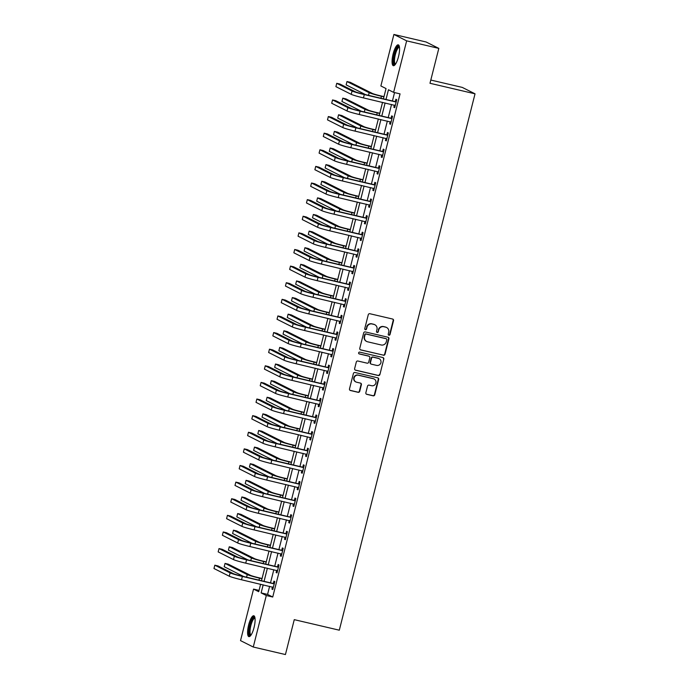 <?xml version="1.0" encoding="UTF-8"?>
<svg xmlns="http://www.w3.org/2000/svg" width="689" height="689" viewBox="0 0 689 689"><rect width="100%" height="100%" fill="white"/><g stroke="black" fill="none" stroke-linecap="round" stroke-linejoin="round"><path stroke-width="1.03" d="M388.906 335.207A0.947 0.904 116.7 0 0 390.026 334.501L393.531 320.635A1.352 1.292 116.7 0 0 392.601 319.033L369.864 313.719A1.352 1.292 116.7 0 0 368.271 314.727L364.765 328.593A0.947 0.904 116.7 0 0 365.411 329.712A0.947 0.904 116.7 0 0 366.531 329.006L366.987 327.206A4.315 4.143 116.7 0 1 372.086 323.976L373.981 324.424A4.315 4.143 116.7 0 1 376.961 329.54L376.504 331.34A0.947 0.904 116.7 0 0 377.159 332.46A0.947 0.904 116.7 0 0 378.278 331.753L378.735 329.962A4.315 4.143 116.7 0 1 383.825 326.732L385.719 327.172A4.315 4.143 116.7 0 1 388.708 332.296L388.251 334.087A0.947 0.904 116.7 0 0 388.906 335.207M388.553 335.035A0.947 0.904 116.7 0 0 389.681 334.329L393.186 320.463A1.352 1.292 116.7 0 0 392.696 319.067M365.058 329.531A0.947 0.904 116.7 0 0 365.067 329.54A0.947 0.904 116.7 0 0 366.186 328.834L366.987 327.206M376.805 332.279A0.947 0.904 116.7 0 0 376.814 332.287A0.947 0.904 116.7 0 0 377.934 331.581L378.735 329.962M248.66 624.854A10.714 2.928 103.2 0 1 253.793 615.768A10.714 2.928 103.2 0 1 254.034 627.558A10.714 2.928 103.2 0 1 248.91 636.636A10.714 2.928 103.2 0 1 248.66 624.854M393.135 53.914A10.714 2.928 103.2 0 1 398.259 44.837A10.714 2.928 103.2 0 1 398.509 56.619A10.714 2.928 103.2 0 1 393.376 65.705A10.714 2.928 103.2 0 1 393.135 53.914M365.859 392.73A1.352 1.292 116.7 0 0 366.789 394.332L373.171 395.822A1.352 1.292 116.7 0 0 374.764 394.814L378.657 379.415A1.352 1.292 116.7 0 0 377.727 377.822L354.99 372.499A1.352 1.292 116.7 0 0 353.397 373.507L349.495 388.906A1.352 1.292 116.7 0 0 350.434 390.508L358.134 392.308A1.352 1.292 116.7 0 0 359.727 391.3L361.398 384.712A1.352 1.292 116.7 0 0 360.468 383.11L356.644 382.214A3.609 3.462 116.7 0 1 354.267 377.546A3.609 3.462 116.7 0 1 358.409 375.229L373.378 378.735A3.609 3.462 116.7 0 1 375.755 383.403A3.609 3.462 116.7 0 1 371.612 385.719L369.115 385.134A1.352 1.292 116.7 0 0 367.521 386.141L365.859 392.73M383.437 98.82L386.038 88.562L380.871 85.961L393.901 34.45L426.069 41.977L438.815 48.385L429.988 83.283L475.031 93.816L339.307 630.194L294.263 619.652L285.435 654.55L253.268 647.023L240.521 640.615L253.552 589.104L258.719 591.705L260.614 584.238M438.815 48.385L406.648 40.858L393.617 92.369L388.45 89.768L386.004 99.423M269.614 586.339L267.565 594.418L272.732 597.019L400.051 93.876L393.617 92.369M272.732 597.019L266.298 595.511L253.268 647.023M383.437 355.248A1.352 1.292 116.7 0 0 385.03 354.232L388.923 338.842A1.352 1.292 116.7 0 0 387.993 337.24L365.256 331.917A1.352 1.292 116.7 0 0 363.663 332.925L359.77 348.324A1.352 1.292 116.7 0 0 360.7 349.926L383.093 355.068A1.352 1.292 116.7 0 0 384.686 354.06L388.579 338.669A1.352 1.292 116.7 0 0 388.088 337.266M383.79 359.133L379.897 374.523A1.352 1.292 116.7 0 1 378.304 375.531L355.567 370.217A1.352 1.292 116.7 0 1 354.637 368.615L356.299 362.026A1.352 1.292 116.7 0 1 357.892 361.019L367.116 363.172A1.352 1.292 116.7 0 0 368.71 362.164L369.812 357.789A1.352 1.292 116.7 0 0 368.882 356.196L359.279 353.948A0.947 0.904 116.7 0 1 358.659 352.725A0.947 0.904 116.7 0 1 359.744 352.122L382.86 357.531A1.352 1.292 116.7 0 1 383.79 359.133L379.897 374.523M394.547 92.593L392.437 100.93M391.541 104.47L388.234 117.543M387.339 121.083L384.031 134.157M383.136 137.705L379.828 150.779M378.933 154.319L375.626 167.393M374.721 170.932L371.414 184.006M370.518 187.554L367.211 200.628M366.315 204.168L363.008 217.242M362.113 220.781L358.805 233.855M357.91 237.404L354.602 250.477M353.698 254.017L350.391 267.091M349.495 270.631L346.188 283.704M345.292 287.253L341.985 300.326M341.089 303.866L337.782 316.94M336.887 320.48L333.579 333.554M332.684 337.102L329.368 350.176M328.472 353.715L325.165 366.789M324.269 370.329L320.962 383.403M320.066 386.951L316.759 400.025M315.863 403.565L312.556 416.638M311.661 420.178L308.345 433.252M307.449 436.792L304.142 449.874M303.246 453.414L299.939 466.487M299.043 470.027L295.736 483.101M294.84 486.641L291.533 499.723M290.637 503.263L287.322 516.337M286.426 519.876L283.119 532.95M282.223 536.49L278.916 549.572M278.02 553.112L274.713 566.186M273.817 569.725L270.51 582.799M394.384 105.133L393.85 107.243L394.711 107.673L396.735 99.698L395.874 99.268L395.322 101.438M390.181 121.755L389.647 123.856L390.508 124.296L392.523 116.312L391.662 115.881L391.119 118.052M385.978 138.368L385.444 140.478L386.305 140.909L388.32 132.934L387.459 132.495L386.908 134.665M381.775 154.982L381.241 157.092L382.102 157.523L384.118 149.547L383.256 149.117L382.705 151.287M377.563 171.595L377.029 173.706L377.891 174.136L379.915 166.161L379.053 165.73L378.502 167.901M373.36 188.218L372.827 190.328L373.688 190.758L375.712 182.783L374.85 182.344L374.299 184.514M369.158 204.831L368.624 206.941L369.485 207.372L371.5 199.397L370.639 198.966L370.096 201.136M364.955 221.445L364.421 223.555L365.282 223.985L367.297 216.01L366.436 215.579L365.885 217.75M360.752 238.067L360.218 240.177L361.079 240.607L363.094 232.632L362.233 232.193L361.682 234.363M356.54 254.68L356.006 256.79L356.868 257.221L358.891 249.246L358.03 248.815L357.479 250.985M352.337 271.294L351.803 273.404L352.665 273.834L354.689 265.859L353.827 265.429L353.276 267.599M348.134 287.916L347.601 290.017L348.462 290.457L350.477 282.481L349.616 282.042L349.073 284.212M343.932 304.529L343.398 306.639L344.259 307.07L346.274 299.095L345.413 298.664L344.87 300.835M339.729 321.143L339.195 323.253L340.056 323.684L342.071 315.708L341.21 315.278L340.659 317.448M335.517 337.765L334.992 339.866L335.853 340.306L337.868 332.331L337.007 331.891L336.456 334.062M331.314 354.379L330.78 356.489L331.642 356.919L333.665 348.944L332.804 348.513L332.253 350.675M327.111 370.992L326.577 373.102L327.439 373.533L329.454 365.558L328.593 365.127L328.05 367.297M322.908 387.614L322.374 389.716L323.236 390.155L325.251 382.18L324.39 381.74L323.847 383.911M318.706 404.228L318.172 406.338L319.033 406.768L321.048 398.793L320.187 398.363L319.636 400.524M314.494 420.841L313.969 422.951L314.83 423.382L316.845 415.407L315.984 414.976L315.433 417.146M310.291 437.463L309.757 439.565L310.618 440.004L312.642 432.029L311.781 431.59L311.23 433.76M306.088 454.077L305.554 456.187L306.416 456.618L308.431 448.642L307.57 448.212L307.027 450.373M301.885 470.69L301.351 472.8L302.213 473.231L304.228 465.256L303.367 464.825L302.824 466.996M297.682 487.312L297.148 489.414L298.01 489.853L300.025 481.878L299.164 481.439L298.613 483.609M293.471 503.926L292.946 506.036L293.807 506.467L295.822 498.491L294.961 498.061L294.41 500.223M289.268 520.539L288.734 522.65L289.595 523.08L291.619 515.105L290.758 514.674L290.207 516.845M285.065 537.162L284.531 539.263L285.392 539.702L287.416 531.727L286.555 531.288L286.004 533.458M280.862 553.775L280.328 555.885L281.19 556.316L283.205 548.341L282.344 547.91L281.801 550.072M276.659 570.389L276.125 572.499L276.987 572.929L279.002 564.954L278.141 564.524L277.589 566.694M272.456 587.011L271.922 589.112L272.784 589.551L274.799 581.576L273.938 581.137L273.387 583.307M475.031 93.816L462.285 87.408L430.806 80.045M393.901 34.45L406.648 40.858M259.055 590.387L253.552 589.104M261.51 580.698L264.817 567.624M265.713 564.076L269.02 551.002M269.916 547.462L273.223 534.388M274.119 530.849L277.426 517.775M278.322 514.227L281.637 501.153M282.533 497.613L285.84 484.539M286.736 481L290.043 467.926M290.939 464.377L294.246 451.304M295.142 447.764L298.449 434.69M299.345 431.15L302.652 418.077M303.556 414.528L306.863 401.454M307.759 397.915L311.066 384.841M311.962 381.301L315.269 368.227M316.165 364.679L319.472 351.605M320.368 348.066L323.675 334.992M324.579 331.452L327.886 318.378M328.782 314.83L332.089 301.756M332.985 298.216L336.292 285.143M337.188 281.603L340.495 268.529M341.391 264.981L344.698 251.907M345.594 248.367L348.91 235.293M349.805 231.754L353.113 218.68M354.008 215.132L357.315 202.058M358.211 198.518L361.518 185.444M362.414 181.905L365.721 168.831M366.617 165.291L369.933 152.209M370.828 148.669L374.136 135.595M375.031 132.055L378.339 118.982M379.234 115.442L382.541 102.36M263.181 584.84L261.131 592.91L266.298 595.511M385.108 102.962L381.801 116.036M380.905 119.585L377.598 132.658M376.702 136.198L373.395 149.272M372.499 152.812L369.183 165.885M368.288 169.425L364.981 182.507M364.085 186.047L360.778 199.121M359.882 202.661L356.575 215.735M355.679 219.274L352.372 232.357M351.476 235.896L348.16 248.97M347.265 252.51L343.957 265.584M343.062 269.123L339.755 282.206M338.859 285.746L335.552 298.819M334.656 302.359L331.349 315.433M330.453 318.973L327.146 332.046M326.241 335.595L322.934 348.668M322.039 352.208L318.731 365.282M317.836 368.822L314.528 381.895M313.633 385.444L310.326 398.518M309.43 402.057L306.123 415.131M305.218 418.671L301.911 431.745M301.015 435.293L297.708 448.367M296.813 451.906L293.505 464.98M292.61 468.52L289.302 481.594M288.407 485.142L285.1 498.216M284.195 501.756L280.888 514.829M279.992 518.369L276.685 531.443M275.789 534.991L272.482 548.065M271.587 551.605L268.279 564.679M267.384 568.218L264.076 581.292M267.565 594.418L261.131 592.91M393.85 107.243L394.771 107.458M389.647 123.856L390.56 124.072M385.444 140.478L386.357 140.685M381.241 157.092L382.154 157.307M377.029 173.706L377.951 173.921M372.827 190.328L373.748 190.534M368.624 206.941L369.537 207.156M364.421 223.555L365.334 223.77M360.218 240.177L361.131 240.383M356.006 256.79L356.928 257.006M351.803 273.404L352.725 273.619M347.601 290.017L348.522 290.233M343.398 306.639L344.311 306.855M339.195 323.253L340.108 323.468M334.992 339.866L335.905 340.082M330.78 356.489L331.702 356.704M326.577 373.102L327.499 373.317M322.374 389.716L323.287 389.931M318.172 406.338L319.085 406.553M313.969 422.951L314.882 423.167M309.757 439.565L310.679 439.78M305.554 456.187L306.476 456.402M301.351 472.8L302.264 473.016M297.148 489.414L298.061 489.629M292.946 506.036L293.858 506.251M288.734 522.65L289.656 522.865M284.531 539.263L285.453 539.478M280.328 555.885L281.241 556.101M276.125 572.499L277.038 572.714M271.922 589.112L272.835 589.328M386.607 327.49L386.262 327.318A4.315 4.143 116.7 0 0 385.375 326.999L385.719 327.172M378.382 329.781A4.315 4.143 116.7 0 1 383.48 326.552L385.375 326.999M374.859 324.743L374.515 324.571A4.315 4.143 116.7 0 0 373.636 324.252L373.981 324.424M366.643 327.034A4.315 4.143 116.7 0 1 371.741 323.804L373.636 324.252M360.261 349.728A1.352 1.292 116.7 0 0 360.356 349.754L383.093 355.068M386.796 339.858A0.947 0.904 116.7 0 0 386.141 338.738L366.186 334.07A0.947 0.904 116.7 0 0 365.067 334.776L364.593 336.671A4.315 4.143 116.7 0 0 367.573 341.787L381.215 344.982A4.315 4.143 116.7 0 0 386.314 341.753L386.796 339.858M386.331 338.807L385.986 338.635A0.947 0.904 116.7 0 0 385.797 338.566L386.141 338.738M366.694 341.468L366.35 341.296A4.315 4.143 116.7 0 1 364.248 336.499L364.722 334.604A0.947 0.904 116.7 0 1 365.842 333.898L385.797 338.566M355.128 370.019A1.352 1.292 116.7 0 0 355.223 370.045L377.96 375.359A1.352 1.292 116.7 0 0 379.553 374.351M369.158 356.291L368.813 356.118A1.352 1.292 116.7 0 0 368.537 356.024L358.935 353.776A0.947 0.904 116.7 0 0 358.935 353.776L359.279 353.948M376.685 365.411A3.609 3.462 116.7 0 0 379.183 358.702A3.609 3.462 116.7 0 0 378.45 358.435L373.18 357.195A1.352 1.292 116.7 0 0 371.586 358.202L370.475 362.578A1.352 1.292 116.7 0 0 371.405 364.18L376.685 365.411M379.183 358.702L378.838 358.53A3.609 3.462 116.7 0 0 378.106 358.254L378.45 358.435M371.13 364.076L370.785 363.904A1.352 1.292 116.7 0 1 370.131 362.405L371.242 358.03A1.352 1.292 116.7 0 1 372.835 357.023L378.106 358.254M383.446 358.952A1.352 1.292 116.7 0 0 382.955 357.557M374.118 379.002L373.774 378.829A3.609 3.462 116.7 0 0 373.033 378.562L373.378 378.735M355.903 381.947L355.558 381.775A3.609 3.462 116.7 0 1 358.065 375.057L373.033 378.562M349.995 390.301A1.352 1.292 116.7 0 0 350.09 390.327L357.789 392.136A1.352 1.292 116.7 0 0 359.382 391.128L361.053 384.54A1.352 1.292 116.7 0 0 360.562 383.136M366.35 394.134A1.352 1.292 116.7 0 0 366.445 394.16L372.827 395.65A1.352 1.292 116.7 0 0 374.42 394.642L378.313 379.243A1.352 1.292 116.7 0 0 377.822 377.848M383.988 96.632L380.552 95.831A6.873 0.431 -165.8 0 1 372.396 93.463L350.193 82.292L346.98 81.543L369.183 92.705A10.301 0.655 14.2 0 0 381.413 96.262L383.937 96.856M346.98 81.543L346.136 84.868L365.583 94.643M396.184 101.869L363.43 94.143A6.873 0.431 -165.8 0 1 355.274 91.766L339.961 84.067L336.749 83.317L352.062 91.017A10.301 0.655 14.2 0 0 364.292 94.574L395.762 101.938M336.749 83.317L335.905 86.642L351.218 94.341A10.301 0.655 14.2 0 0 363.456 97.898L395.262 105.503M394.9 101.507L396.339 101.266M395.219 105.667L394.53 105.167M379.785 113.254L376.349 112.445A6.873 0.431 -165.8 0 1 368.193 110.076L345.99 98.915L342.777 98.157L364.981 109.327A10.301 0.655 14.2 0 0 377.21 112.884L379.734 113.47M342.777 98.157L341.933 101.481L361.38 111.256M375.583 129.868L372.146 129.067A6.873 0.431 -165.8 0 1 363.99 126.69L341.787 115.528L338.566 114.779L360.769 125.941A10.301 0.655 14.2 0 0 373.007 129.498L375.531 130.083M338.566 114.779L337.731 118.095L357.178 127.878M371.38 146.481L367.943 145.68A6.873 0.431 -165.8 0 1 359.787 143.312L337.584 132.142L334.363 131.392L356.566 142.554A10.301 0.655 14.2 0 0 368.804 146.111L371.319 146.705M334.363 131.392L333.519 134.717L352.966 144.492M391.981 118.482L359.227 110.757A6.873 0.431 -165.8 0 1 351.071 108.388L335.758 100.689L332.537 99.931L347.85 107.63A10.301 0.655 14.2 0 0 360.089 111.187L391.559 118.551M332.537 99.931L331.702 103.255L347.015 110.955A10.301 0.655 14.2 0 0 359.245 114.512L391.059 122.125M390.697 118.12L392.127 117.879M391.016 122.289L390.327 121.781M387.769 135.104L355.024 127.37A6.873 0.431 -165.8 0 1 346.868 125.002L331.555 117.302L328.334 116.544L343.647 124.253A10.301 0.655 14.2 0 0 355.886 127.809L387.356 135.173M328.334 116.544L327.499 119.869L342.812 127.568A10.301 0.655 14.2 0 0 355.042 131.125L386.856 138.739M386.495 134.734L387.924 134.501M386.813 138.902L386.124 138.403M383.566 151.718L350.822 143.992A6.873 0.431 -165.8 0 1 342.666 141.615L327.353 133.916L324.131 133.166L339.444 140.866A10.301 0.655 14.2 0 0 351.683 144.423L383.153 151.787M324.131 133.166L323.287 136.491L338.6 144.19A10.301 0.655 14.2 0 0 350.839 147.747L382.645 155.352M382.292 151.356L383.721 151.115M382.61 155.516L381.913 155.016M367.177 163.104L363.74 162.294A6.873 0.431 -165.8 0 1 355.584 159.926L333.373 148.764L330.16 148.006L352.363 159.176A10.301 0.655 14.2 0 0 364.602 162.733L367.116 163.319M330.16 148.006L329.316 151.33L348.763 161.105M379.363 168.331L346.61 160.606A6.873 0.431 -165.8 0 1 338.454 158.237L323.141 150.538L319.929 149.78L335.242 157.48A10.301 0.655 14.2 0 0 347.471 161.037L378.95 168.4M319.929 149.78L319.085 153.104L334.398 160.804A10.301 0.655 14.2 0 0 346.636 164.361L378.442 171.974M378.089 167.97L379.518 167.728M378.399 172.138L377.71 171.63M395.253 64.482A9.276 2.532 103.2 0 1 393.72 62.699A9.276 2.532 103.2 0 1 395.374 51.52A9.276 2.532 103.2 0 1 399.396 46.766M399.482 47.308A8.587 2.351 -76.8 0 0 399.448 47.3A8.587 2.351 -76.8 0 0 395.874 52.717A8.587 2.351 -76.8 0 0 394.599 62.311A8.587 2.351 -76.8 0 0 395.538 64.017A8.587 2.351 -76.8 0 0 395.572 64.025M398.776 45.173A10.645 2.911 -76.8 0 0 394.59 52.674A10.645 2.911 -76.8 0 0 393.255 63.758A10.645 2.911 -76.8 0 0 393.987 65.627M250.787 635.413A9.276 2.532 103.2 0 1 250.055 625.276A9.276 2.532 103.2 0 1 254.93 617.697M255.016 618.24A8.587 2.351 -76.8 0 0 254.982 618.231A8.587 2.351 -76.8 0 0 250.874 625.517A8.587 2.351 -76.8 0 0 251.063 634.957A8.587 2.351 -76.8 0 0 251.097 634.965M254.31 616.112A10.645 2.911 -76.8 0 0 249.711 625.104A10.645 2.911 -76.8 0 0 249.521 636.567M362.965 179.717L359.529 178.916A6.873 0.431 -165.8 0 1 351.373 176.539L329.17 165.377L325.957 164.628L348.16 175.79A10.301 0.655 14.2 0 0 360.39 179.347L362.914 179.932M325.957 164.628L325.113 167.944L344.56 177.728M375.161 184.953L342.407 177.219A6.873 0.431 -165.8 0 1 334.251 174.851L318.938 167.151L315.726 166.393L331.039 174.102A10.301 0.655 14.2 0 0 343.268 177.659L374.738 185.022M315.726 166.393L314.882 169.718L330.195 177.417A10.301 0.655 14.2 0 0 342.433 180.974L374.239 188.588M373.877 184.583L375.316 184.351M374.196 188.752L373.507 188.252M358.762 196.331L355.326 195.53A6.873 0.431 -165.8 0 1 347.17 193.161L324.967 181.991L321.754 181.241L343.957 192.403A10.301 0.655 14.2 0 0 356.187 195.96L358.711 196.554M321.754 181.241L320.91 184.566L340.357 194.341M370.958 201.567L338.204 193.842A6.873 0.431 -165.8 0 1 330.048 191.464L314.735 183.765L311.514 183.016L326.827 190.715A10.301 0.655 14.2 0 0 339.066 194.272L370.536 201.636M311.514 183.016L310.679 186.34L325.992 194.04A10.301 0.655 14.2 0 0 338.221 197.597L370.036 205.201M369.674 201.205L371.104 200.964M369.993 205.365L369.304 204.866M354.559 212.953L351.123 212.143A6.873 0.431 -165.8 0 1 342.967 209.775L320.764 198.613L317.543 197.855L339.746 209.025A10.301 0.655 14.2 0 0 351.984 212.582L354.508 213.168M317.543 197.855L316.707 201.179L336.154 210.955M366.746 218.18L334.001 210.455A6.873 0.431 -165.8 0 1 325.845 208.087L310.532 200.387L307.311 199.629L322.624 207.329A10.301 0.655 14.2 0 0 334.863 210.886L366.333 218.249M307.311 199.629L306.476 202.954L321.789 210.653A10.301 0.655 14.2 0 0 334.019 214.21L365.833 221.824M365.471 217.819L366.901 217.578M365.79 221.987L365.101 221.479M350.356 229.566L346.92 228.765A6.873 0.431 -165.8 0 1 338.764 226.388L316.561 215.226L313.34 214.477L335.543 225.639A10.301 0.655 14.2 0 0 347.781 229.196L350.296 229.781M313.34 214.477L312.505 217.793L331.943 227.577M362.543 234.794L329.798 227.069A6.873 0.431 -165.8 0 1 321.642 224.7L306.329 217.001L303.108 216.243L318.421 223.951A10.301 0.655 14.2 0 0 330.66 227.508L362.13 234.871M303.108 216.243L302.264 219.567L317.577 227.267A10.301 0.655 14.2 0 0 329.816 230.824L361.622 238.437M361.269 234.432L362.698 234.2M361.587 238.601L360.898 238.101M346.154 246.18L342.717 245.379A6.873 0.431 -165.8 0 1 334.561 243.01L312.35 231.84L309.137 231.091L331.34 242.252A10.301 0.655 14.2 0 0 343.578 245.809L346.093 246.404M309.137 231.091L308.293 234.415L327.74 244.19M358.34 251.416L325.596 243.691A6.873 0.431 -165.8 0 1 317.431 241.314L302.118 233.614L298.905 232.865L314.218 240.564A10.301 0.655 14.2 0 0 326.457 244.121L357.927 251.485M298.905 232.865L298.061 236.189L313.374 243.889A10.301 0.655 14.2 0 0 325.613 247.446L357.419 255.051M357.066 251.054L358.495 250.813M357.376 255.214L356.687 254.715M341.951 262.802L338.514 261.992A6.873 0.431 -165.8 0 1 330.35 259.624L308.147 248.462L304.934 247.704L327.137 258.875A10.301 0.655 14.2 0 0 339.376 262.431L341.89 263.017M304.934 247.704L304.09 251.029L323.537 260.804M354.137 268.03L321.384 260.304A6.873 0.431 -165.8 0 1 313.228 257.936L297.915 250.228L294.703 249.478L310.016 257.178A10.301 0.655 14.2 0 0 322.245 260.735L353.715 268.099M294.703 249.478L293.858 252.803L309.172 260.502A10.301 0.655 14.2 0 0 321.41 264.059L353.216 271.673M352.854 267.668L354.292 267.427M353.173 271.836L352.484 271.328M337.739 279.415L334.303 278.614A6.873 0.431 -165.8 0 1 326.147 276.237L303.944 265.076L300.731 264.318L322.934 275.488A10.301 0.655 14.2 0 0 335.164 279.045L337.688 279.631M300.731 264.318L299.887 267.642L319.334 277.426M349.934 284.643L317.181 276.918A6.873 0.431 -165.8 0 1 309.025 274.549L293.712 266.85L290.491 266.092L305.813 273.791A10.301 0.655 14.2 0 0 318.042 277.357L349.512 284.721M290.491 266.092L289.656 269.416L304.969 277.116A10.301 0.655 14.2 0 0 317.198 280.673L349.013 288.286M348.651 284.281L350.081 284.049M348.97 288.45L348.281 287.95M333.536 296.029L330.1 295.228A6.873 0.431 -165.8 0 1 321.944 292.859L299.741 281.689L296.52 280.94L318.731 292.102A10.301 0.655 14.2 0 0 330.961 295.659L333.485 296.253M296.52 280.94L295.684 284.264L315.131 294.039M345.732 301.265L312.978 293.54A6.873 0.431 -165.8 0 1 304.822 291.163L289.509 283.463L286.288 282.714L301.601 290.413A10.301 0.655 14.2 0 0 313.839 293.97L345.31 301.334M286.288 282.714L285.453 286.038L300.766 293.738A10.301 0.655 14.2 0 0 312.995 297.295L344.81 304.9M344.448 300.904L345.878 300.662M344.767 305.063L344.078 304.564M329.333 312.651L325.897 311.841A6.873 0.431 -165.8 0 1 317.741 309.473L295.538 298.311L292.317 297.553L314.52 308.715A10.301 0.655 14.2 0 0 326.758 312.281L329.282 312.866M292.317 297.553L291.481 300.878L310.92 310.653M341.52 317.879L308.775 310.153A6.873 0.431 -165.8 0 1 300.619 307.785L285.306 300.077L282.085 299.327L297.398 307.027A10.301 0.655 14.2 0 0 309.637 310.584L341.107 317.948M282.085 299.327L281.241 302.652L296.554 310.351A10.301 0.655 14.2 0 0 308.793 313.908L340.599 321.522M340.245 317.517L341.675 317.276M340.564 321.685L339.875 321.177M325.13 329.264L321.694 328.464A6.873 0.431 -165.8 0 1 313.538 326.086L291.335 314.925L288.114 314.167L310.317 325.337A10.301 0.655 14.2 0 0 322.555 328.894L325.07 329.48M288.114 314.167L287.27 317.491L306.717 327.275M337.317 334.492L304.572 326.767A6.873 0.431 -165.8 0 1 296.408 324.398L281.095 316.699L277.882 315.941L293.195 323.641A10.301 0.655 14.2 0 0 305.434 327.206L336.904 334.561M277.882 315.941L277.038 319.265L292.351 326.965A10.301 0.655 14.2 0 0 304.59 330.522L336.396 338.135M336.043 334.131L337.472 333.898M336.353 338.299L335.664 337.799M320.928 345.878L317.491 345.077A6.873 0.431 -165.8 0 1 309.327 342.709L287.124 331.538L283.911 330.789L306.114 341.951A10.301 0.655 14.2 0 0 318.352 345.508L320.867 346.102M283.911 330.789L283.067 334.113L302.514 343.889M333.114 351.114L300.361 343.389A6.873 0.431 -165.8 0 1 292.205 341.012L276.892 333.312L273.679 332.563L288.992 340.263A10.301 0.655 14.2 0 0 301.222 343.82L332.692 351.183M273.679 332.563L272.835 335.887L288.148 343.587A10.301 0.655 14.2 0 0 300.387 347.144L332.193 354.749M331.831 350.753L333.269 350.512M332.15 354.913L331.461 354.413M316.716 362.5L313.28 361.691A6.873 0.431 -165.8 0 1 305.124 359.322L282.921 348.16L279.708 347.402L301.911 358.564A10.301 0.655 14.2 0 0 314.141 362.13L316.664 362.715M279.708 347.402L278.864 350.727L298.311 360.502M328.911 367.728L296.158 360.002A6.873 0.431 -165.8 0 1 288.002 357.634L272.689 349.926L269.468 349.177L284.79 356.876A10.301 0.655 14.2 0 0 297.019 360.433L328.489 367.797M269.468 349.177L268.632 352.501L283.946 360.201A10.301 0.655 14.2 0 0 296.184 363.758L327.99 371.371M327.628 367.366L329.058 367.125M327.947 371.535L327.258 371.026M312.513 379.114L309.077 378.313A6.873 0.431 -165.8 0 1 300.921 375.936L278.718 364.774L275.497 364.016L297.708 375.186A10.301 0.655 14.2 0 0 309.938 378.743L312.462 379.329M275.497 364.016L274.661 367.34L294.108 377.124M324.708 384.341L291.955 376.616A6.873 0.431 -165.8 0 1 283.799 374.248L268.486 366.548L265.265 365.79L280.578 373.49A10.301 0.655 14.2 0 0 292.816 377.047L324.286 384.41M265.265 365.79L264.43 369.115L279.743 376.814A10.301 0.655 14.2 0 0 291.972 380.371L323.787 387.985M323.425 383.98L324.855 383.747M323.744 388.148L323.055 387.649M308.31 395.727L304.874 394.926A6.873 0.431 -165.8 0 1 296.718 392.558L274.515 381.387L271.294 380.638L293.497 391.8A10.301 0.655 14.2 0 0 305.735 395.357L308.259 395.951M271.294 380.638L270.458 383.962L289.897 393.738M320.497 400.964L287.752 393.238A6.873 0.431 -165.8 0 1 279.596 390.861L264.283 383.162L261.062 382.412L276.375 390.112A10.301 0.655 14.2 0 0 288.613 393.669L320.084 401.032M261.062 382.412L260.218 385.737L275.54 393.436A10.301 0.655 14.2 0 0 287.769 396.993L319.575 404.598M319.222 400.602L320.652 400.361M319.541 404.762L318.852 404.262M304.107 412.349L300.671 411.54A6.873 0.431 -165.8 0 1 292.515 409.171L270.312 398.001L267.091 397.252L289.294 408.413A10.301 0.655 14.2 0 0 301.532 411.97L304.047 412.565M267.091 397.252L266.247 400.576L285.694 410.351M316.294 417.577L283.549 409.852A6.873 0.431 -165.8 0 1 275.393 407.475L260.072 399.775L256.859 399.026L272.172 406.725A10.301 0.655 14.2 0 0 284.411 410.282L315.881 417.646M256.859 399.026L256.015 402.35L271.328 410.05A10.301 0.655 14.2 0 0 283.567 413.607L315.373 421.22M315.019 417.215L316.449 416.974M315.329 421.384L314.64 420.876M299.904 428.963L296.468 428.162A6.873 0.431 -165.8 0 1 288.303 425.785L266.1 414.623L262.888 413.865L285.091 425.035A10.301 0.655 14.2 0 0 297.329 428.592L299.844 429.178M262.888 413.865L262.044 417.189L281.491 426.973M312.091 434.191L279.338 426.465A6.873 0.431 -165.8 0 1 271.182 424.097L255.869 416.397L252.656 415.639L267.969 423.339A10.301 0.655 14.2 0 0 280.199 426.896L311.669 434.259M252.656 415.639L251.812 418.964L267.125 426.663A10.301 0.655 14.2 0 0 279.364 430.22L311.17 437.834M310.808 433.829L312.246 433.596M311.127 437.997L310.438 437.498M295.693 445.576L292.257 444.775A6.873 0.431 -165.8 0 1 284.101 442.398L261.898 431.236L258.685 430.487L280.888 441.649A10.301 0.655 14.2 0 0 293.118 445.206L295.641 445.8M258.685 430.487L257.841 433.812L277.288 443.587M307.888 450.813L275.135 443.079A6.873 0.431 -165.8 0 1 266.979 440.71L251.666 433.011L248.445 432.261L263.766 439.961A10.301 0.655 14.2 0 0 275.996 443.518L307.466 450.882M248.445 432.261L247.609 435.586L262.922 443.285A10.301 0.655 14.2 0 0 275.161 446.842L306.967 454.447M306.605 450.442L308.035 450.21M306.924 454.611L306.235 454.111M291.49 462.198L288.054 461.389A6.873 0.431 -165.8 0 1 279.898 459.02L257.695 447.85L254.474 447.101L276.685 458.263A10.301 0.655 14.2 0 0 288.915 461.819L291.438 462.414M254.474 447.101L253.638 450.425L273.085 460.2M303.685 467.426L270.932 459.701A6.873 0.431 -165.8 0 1 262.776 457.324L247.463 449.624L244.242 448.875L259.555 456.574A10.301 0.655 14.2 0 0 271.793 460.131L303.263 467.495M244.242 448.875L243.406 452.199L258.719 459.899A10.301 0.655 14.2 0 0 270.949 463.456L302.764 471.069M302.402 467.064L303.832 466.823M302.721 471.233L302.032 470.725M287.287 478.812L283.851 478.011A6.873 0.431 -165.8 0 1 275.695 475.634L253.492 464.472L250.271 463.714L272.474 474.885A10.301 0.655 14.2 0 0 284.712 478.442L287.235 479.027M250.271 463.714L249.435 467.039L268.882 476.822M299.474 484.04L266.729 476.314A6.873 0.431 -165.8 0 1 258.573 473.946L243.26 466.246L240.039 465.488L255.352 473.188A10.301 0.655 14.2 0 0 267.59 476.745L299.06 484.109M240.039 465.488L239.195 468.813L254.517 476.512A10.301 0.655 14.2 0 0 266.746 480.069L298.552 487.683M298.199 483.678L299.629 483.445M298.518 487.846L297.829 487.347M283.084 495.425L279.648 494.624A6.873 0.431 -165.8 0 1 271.492 492.247L249.289 481.086L246.068 480.336L268.271 491.498A10.301 0.655 14.2 0 0 280.509 495.055L283.024 495.649M246.068 480.336L245.224 483.661L264.671 493.436M295.271 500.662L262.526 492.928A6.873 0.431 -165.8 0 1 254.37 490.559L239.049 482.86L235.836 482.111L251.149 489.81A10.301 0.655 14.2 0 0 263.387 493.367L294.858 500.731M235.836 482.111L234.992 485.435L250.305 493.135A10.301 0.655 14.2 0 0 262.543 496.691L294.349 504.296M293.996 500.292L295.426 500.059M294.306 504.46L293.617 503.96M278.881 512.048L275.445 511.238A6.873 0.431 -165.8 0 1 267.289 508.87L245.077 497.699L241.865 496.95L264.068 508.112A10.301 0.655 14.2 0 0 276.306 511.669L278.821 512.263M241.865 496.95L241.021 500.274L260.468 510.049M291.068 517.275L258.315 509.55A6.873 0.431 -165.8 0 1 250.159 507.173L234.846 499.473L231.633 498.724L246.946 506.424A10.301 0.655 14.2 0 0 259.176 509.981L290.646 517.344M231.633 498.724L230.789 502.048L246.102 509.748A10.301 0.655 14.2 0 0 258.341 513.305L290.147 520.918M289.785 516.914L291.223 516.672M290.103 521.082L289.414 520.574M274.67 528.661L271.233 527.852A6.873 0.431 -165.8 0 1 263.077 525.483L240.874 514.321L237.662 513.563L259.865 524.734A10.301 0.655 14.2 0 0 272.095 528.291L274.618 528.876M237.662 513.563L236.818 516.888L256.265 526.672M286.865 533.889L254.112 526.163A6.873 0.431 -165.8 0 1 245.956 523.795L230.643 516.095L227.43 515.338L242.743 523.037A10.301 0.655 14.2 0 0 254.973 526.594L286.443 533.958M227.43 515.338L226.586 518.662L241.899 526.362A10.301 0.655 14.2 0 0 254.138 529.919L285.944 537.532M285.582 533.527L287.012 533.295M285.901 537.696L285.212 537.196M270.467 545.275L267.031 544.474A6.873 0.431 -165.8 0 1 258.875 542.097L236.672 530.935L233.45 530.186L255.662 541.347A10.301 0.655 14.2 0 0 267.892 544.904L270.415 545.499M233.45 530.186L232.615 533.51L252.062 543.285M282.662 550.511L249.909 542.777A6.873 0.431 -165.8 0 1 241.753 540.409L226.44 532.709L223.219 531.96L238.532 539.659A10.301 0.655 14.2 0 0 250.77 543.216L282.24 550.58M223.219 531.96L222.383 535.275L237.696 542.984A10.301 0.655 14.2 0 0 249.926 546.541L281.741 554.145M281.379 550.141L282.809 549.908M281.698 554.309L281.009 553.81M266.264 561.888L262.828 561.087A6.873 0.431 -165.8 0 1 254.672 558.719L232.469 547.548L229.248 546.799L251.451 557.961A10.301 0.655 14.2 0 0 263.689 561.518L266.212 562.112M229.248 546.799L228.412 550.123L247.859 559.899M278.451 567.125L245.706 559.399A6.873 0.431 -165.8 0 1 237.55 557.022L222.237 549.322L219.016 548.573L234.329 556.273A10.301 0.655 14.2 0 0 246.567 559.83L278.037 567.193M219.016 548.573L218.172 551.898L233.493 559.597A10.301 0.655 14.2 0 0 245.723 563.154L277.538 570.768M277.176 566.763L278.606 566.522M277.495 570.931L276.806 570.423M262.061 578.51L258.625 577.701A6.873 0.431 -165.8 0 1 250.469 575.332L228.266 564.17L225.045 563.413L247.248 574.583A10.301 0.655 14.2 0 0 259.486 578.14L262.001 578.726M225.045 563.413L224.201 566.737L243.648 576.521M274.248 583.738L241.503 576.013A6.873 0.431 -165.8 0 1 233.347 573.644L218.025 565.945L214.813 565.187L230.126 572.886A10.301 0.655 14.2 0 0 242.364 576.443L273.834 583.807M214.813 565.187L213.969 568.511L229.282 576.211A10.301 0.655 14.2 0 0 241.52 579.768L273.326 587.381M272.973 583.376L274.403 583.144M273.283 587.545L272.594 587.045M381.413 96.262L380.922 98.234M369.183 92.705L368.52 95.332M364.292 94.574L363.456 97.898M352.062 91.017L351.218 94.341M377.21 112.884L376.711 114.848M364.981 109.327L364.317 111.945M373.007 129.498L372.508 131.461M360.769 125.941L360.106 128.559M368.804 146.111L368.305 148.083M356.566 142.554L355.903 145.181M360.089 111.187L359.245 114.512M347.85 107.63L347.015 110.955M355.886 127.809L355.042 131.125M343.647 124.253L342.812 127.568M351.683 144.423L350.839 147.747M339.444 140.866L338.6 144.19M364.602 162.733L364.102 164.697M352.363 159.176L351.7 161.794M347.471 161.037L346.636 164.361M335.242 157.48L334.398 160.804M360.39 179.347L359.899 181.31M348.16 175.79L347.497 178.408M343.268 177.659L342.433 180.974M331.039 174.102L330.195 177.417M356.187 195.96L355.688 197.932M343.957 192.403L343.294 195.03M339.066 194.272L338.221 197.597M326.827 190.715L325.992 194.04M351.984 212.582L351.485 214.546M339.746 209.025L339.083 211.644M334.863 210.886L334.019 214.21M322.624 207.329L321.789 210.653M347.781 229.196L347.282 231.159M335.543 225.639L334.88 228.257M330.66 227.508L329.816 230.824M318.421 223.951L317.577 227.267M343.578 245.809L343.079 247.782M331.34 242.252L330.677 244.879M326.457 244.121L325.613 247.446M314.218 240.564L313.374 243.889M339.376 262.431L338.876 264.395M327.137 258.875L326.474 261.493M322.245 260.735L321.41 264.059M310.016 257.178L309.172 260.502M335.164 279.045L334.673 281.009M322.934 275.488L322.271 278.106M318.042 277.357L317.198 280.673M305.813 273.791L304.969 277.116M330.961 295.659L330.462 297.631M318.731 292.102L318.06 294.728M313.839 293.97L312.995 297.295M301.601 290.413L300.766 293.738M326.758 312.281L326.259 314.244M314.52 308.715L313.857 311.342M309.637 310.584L308.793 313.908M297.398 307.027L296.554 310.351M322.555 328.894L322.056 330.858M310.317 325.337L309.654 327.955M305.434 327.206L304.59 330.522M293.195 323.641L292.351 326.965M318.352 345.508L317.853 347.48M306.114 341.951L305.451 344.578M301.222 343.82L300.387 347.144M288.992 340.263L288.148 343.587M314.141 362.13L313.65 364.093M301.911 358.564L301.248 361.191M297.019 360.433L296.184 363.758M284.79 356.876L283.946 360.201M309.938 378.743L309.439 380.707M297.708 375.186L297.037 377.805M292.816 377.047L291.972 380.371M280.578 373.49L279.743 376.814M305.735 395.357L305.236 397.329M293.497 391.8L292.834 394.427M288.613 393.669L287.769 396.993M276.375 390.112L275.54 393.436M301.532 411.97L301.033 413.943M289.294 408.413L288.631 411.04M284.411 410.282L283.567 413.607M272.172 406.725L271.328 410.05M297.329 428.592L296.83 430.556M285.091 425.035L284.428 427.654M280.199 426.896L279.364 430.22M267.969 423.339L267.125 426.663M293.118 445.206L292.627 447.178M280.888 441.649L280.225 444.276M275.996 443.518L275.161 446.842M263.766 439.961L262.922 443.285M288.915 461.819L288.415 463.792M276.685 458.263L276.022 460.889M271.793 460.131L270.949 463.456M259.555 456.574L258.719 459.899M284.712 478.442L284.212 480.405M272.474 474.885L271.81 477.503M267.59 476.745L266.746 480.069M255.352 473.188L254.517 476.512M280.509 495.055L280.01 497.027M268.271 491.498L267.608 494.125M263.387 493.367L262.543 496.691M251.149 489.81L250.305 493.135M276.306 511.669L275.807 513.641M264.068 508.112L263.405 510.738M259.176 509.981L258.341 513.305M246.946 506.424L246.102 509.748M272.095 528.291L271.604 530.254M259.865 524.734L259.202 527.352M254.973 526.594L254.138 529.919M242.743 523.037L241.899 526.362M267.892 544.904L267.392 546.877M255.662 541.347L254.999 543.974M250.77 543.216L249.926 546.541M238.532 539.659L237.696 542.984M263.689 561.518L263.189 563.49M251.451 557.961L250.787 560.588M246.567 559.83L245.723 563.154M234.329 556.273L233.493 559.597M259.486 578.14L258.986 580.104M247.248 574.583L246.584 577.201M242.364 576.443L241.52 579.768M230.126 572.886L229.282 576.211"/></g></svg>
